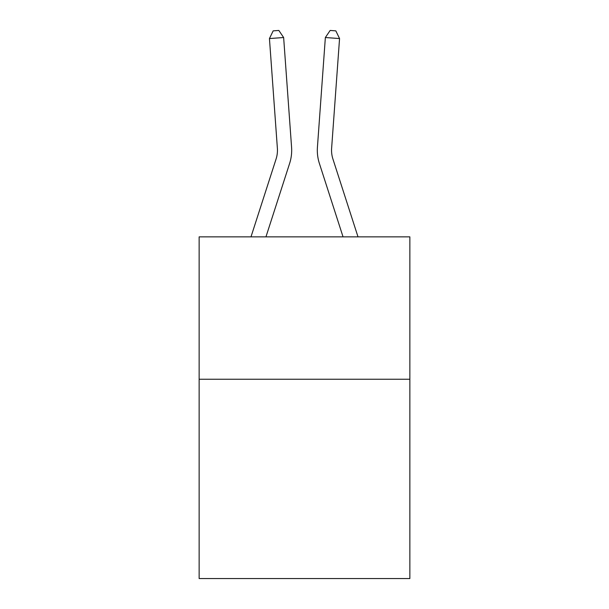 <?xml version="1.0" encoding="UTF-8"?>
<svg xmlns="http://www.w3.org/2000/svg" width="609" height="609" viewBox="0 0 609 609"><rect width="100%" height="100%" fill="white"/><g stroke="black" fill="none" stroke-linecap="round" stroke-linejoin="round"><path stroke-width="0.91" d="M409.857 379.232L409.857 578.55L199.143 578.55L199.143 236.863L409.857 236.863L409.857 379.232L199.143 379.232M276.075 159.04A28.471 28.471 -44.7 0 0 277.377 148.246A28.471 28.471 -44.7 0 1 276.075 159.04A28.471 28.471 -44.7 0 0 277.377 148.246A28.471 28.471 -44.7 0 1 276.075 159.04A28.471 28.471 -44.7 0 0 277.377 148.246A28.471 28.471 -44.7 0 1 276.075 159.04A28.471 28.471 -44.7 0 0 277.377 148.246A28.471 28.471 -44.7 0 1 276.075 159.04A28.471 28.471 -44.7 0 0 277.377 148.246A28.471 28.471 -44.7 0 1 276.075 159.04A28.471 28.471 -44.7 0 0 277.377 148.246A28.471 28.471 -44.7 0 1 276.075 159.04A28.471 28.471 -44.7 0 0 277.377 148.246A28.471 28.471 -44.7 0 1 276.075 159.04A28.471 28.471 -44.7 0 0 277.377 148.246A28.471 28.471 -44.7 0 1 276.075 159.04A28.471 28.471 -44.7 0 0 277.377 148.246A28.471 28.471 -44.7 0 1 276.075 159.04A28.471 28.471 -44.7 0 0 277.377 148.246A28.471 28.471 -44.7 0 1 276.075 159.04L250.992 236.863L276.075 159.04A28.471 28.471 -48.2 0 0 277.377 148.246L269.444 38.55L283.642 37.53L291.574 147.218A42.714 42.714 135.3 0 1 289.625 163.41L265.95 236.863M332.925 159.04A28.471 28.471 -165.3 0 1 331.623 148.246A28.471 28.471 -165.3 0 0 332.925 159.04A28.471 28.471 -165.3 0 1 331.623 148.246A28.471 28.471 -165.3 0 0 332.925 159.04A28.471 28.471 -165.3 0 1 331.623 148.246A28.471 28.471 -165.3 0 0 332.925 159.04A28.471 28.471 -165.3 0 1 331.623 148.246A28.471 28.471 -165.3 0 0 332.925 159.04A28.471 28.471 -165.3 0 1 331.623 148.246A28.471 28.471 -165.3 0 0 332.925 159.04A28.471 28.471 -165.3 0 1 331.623 148.246A28.471 28.471 -165.3 0 0 332.925 159.04A28.471 28.471 -165.3 0 1 331.623 148.246A28.471 28.471 -165.3 0 0 332.925 159.04A28.471 28.471 -165.3 0 1 331.623 148.246A28.471 28.471 -165.3 0 0 332.925 159.04A28.471 28.471 -165.3 0 1 331.623 148.246A28.471 28.471 -165.3 0 0 332.925 159.04A28.471 28.471 -165.3 0 1 331.623 148.246A28.471 28.471 -165.3 0 0 332.925 159.04L358.008 236.863L332.925 159.04A28.471 28.471 48.2 0 1 331.623 148.246L339.556 38.55L325.358 37.53L317.426 147.218A42.714 42.714 14.7 0 0 319.375 163.41L343.05 236.863L319.375 163.41M325.358 37.53L317.426 147.218L325.358 37.53L317.426 147.218L325.358 37.53L317.426 147.218L325.358 37.53L317.426 147.218L325.358 37.53L317.426 147.218L325.358 37.53L317.426 147.218L325.358 37.53L317.426 147.218L325.358 37.53L317.426 147.218L325.358 37.53L317.426 147.218L325.358 37.53L317.426 147.218L325.358 37.53L330.154 30.45L335.833 30.861L339.556 38.55M269.444 38.55L273.167 30.861L278.846 30.45L283.642 37.53"/></g></svg>
